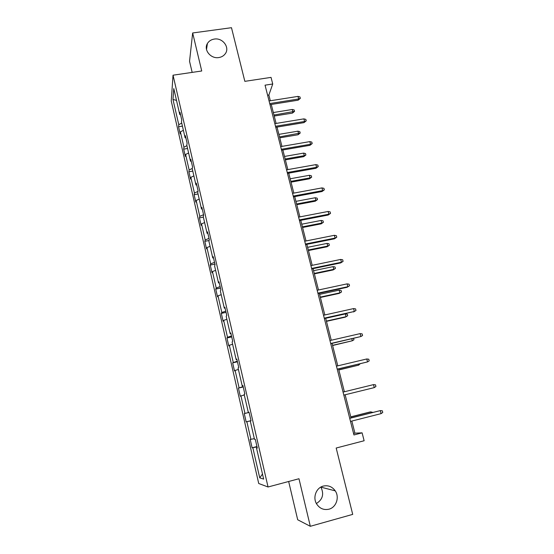 <?xml version="1.0" encoding="UTF-8"?>
<svg xmlns="http://www.w3.org/2000/svg" width="554" height="554" viewBox="0 0 554 554"><rect width="100%" height="100%" fill="white"/><g stroke="black" fill="none" stroke-linecap="round" stroke-linejoin="round"><path stroke-width="0.83" d="M320.863 487.077L320.898 487.132C324.228 494.092 322.719 499.556 316.382 503.531M323.294 486.08C328.203 485.041 332.185 486.634 335.246 490.865C339.706 497.25 336.243 507.436 328.931 509.202C323.702 510.303 319.568 508.503 316.528 503.808C312.581 497.298 316.279 487.721 323.294 486.08M214.308 39.071C222.847 37.513 230.291 47.845 225.049 54.036C223.518 55.968 221.441 57.138 218.816 57.554C210.79 59.049 203.339 49.86 207.404 43.524C208.906 41.044 211.213 39.563 214.308 39.071M288.662 481.488L297.692 519.763L310.316 526.3L298.973 478.739L268.046 486.987L173.035 75.199L201.732 70.988L192.66 32.97L189.544 61.293L192.162 72.394M192.66 32.97L231.482 27.7L244.847 81.348L271.038 77.387L272.734 83.993L265.054 85.171L353.944 434.959L362.101 432.847L354.913 433.159L351.838 421.061M310.316 526.3L352.711 514.382L336.181 448.027L364.13 440.749L362.101 432.847M173.035 75.199L171.248 101.022L258.725 483.504L268.046 486.987M257.035 446.912L252.105 447.784L256.952 446.552M262.485 474.037L259.736 477.86L252.853 447.826M254.341 438.65L250.193 439.44L252.105 447.784M250.92 439.419L246.862 421.705L246.163 421.85L250.99 420.659M249.085 412.377L244.279 413.603L246.163 421.85M244.958 413.402L240.948 395.909L240.298 396.235L238.435 388.091L243.227 386.955M243.144 386.595L238.435 388.091M239.065 387.71L235.104 370.432L234.501 370.931L232.659 362.884L237.431 361.79M237.278 361.125L232.659 362.884M233.248 362.337L229.335 345.267L228.774 345.931L226.953 337.988L231.711 336.929M231.489 335.973L227.5 337.268L226.953 337.988M227.5 337.268L223.636 320.406L223.117 321.237L221.316 313.384L226.053 312.366M225.769 311.126L221.829 312.504L221.316 313.384M221.829 312.504L218.006 295.843L217.528 296.84L215.748 289.084L220.464 288.101M220.111 286.584L216.219 288.038L215.748 289.084M216.219 288.038L212.445 271.578L212.009 272.734L210.25 265.061L214.938 264.119M214.53 262.333L210.672 263.863L210.25 265.061M210.672 263.863L206.947 247.603L206.545 248.905L204.814 241.329L209.114 240.498M209.01 238.365L205.202 239.979L204.814 241.329M205.202 239.979L201.518 223.906L201.157 225.367L199.44 217.881L203.366 217.14M203.553 214.689L199.786 216.372L199.44 217.881M199.786 216.372L196.151 200.493L195.825 202.099L194.129 194.696L198.041 193.99M197.979 191.379L194.44 193.048L194.129 194.696M194.44 193.048L190.846 177.356L190.555 179.101L188.879 171.788L192.778 171.11M192.3 168.437L189.156 169.995L188.879 171.788M189.156 169.995L185.597 154.483L185.348 156.373L183.693 149.144L187.571 148.493M186.92 145.66L183.935 147.212L183.693 149.144M183.935 147.212L180.417 131.88L180.202 133.902L178.568 126.755L182.425 126.132M181.726 123.085L178.769 124.692L178.568 126.755M178.769 124.692L172.98 99.45L173.79 88.592L179.766 114.56L179.981 112.33L181.698 119.782L181.47 121.963L185.098 137.745L185.355 135.661L187.093 143.195L186.823 145.238L190.5 161.207L190.791 159.275L192.55 166.906L192.245 168.79L195.964 184.96L196.296 183.173L198.076 190.901L197.73 192.633L201.497 208.996L201.871 207.369L203.671 215.187L203.283 216.766L207.092 233.331L207.515 231.863L209.336 239.778L208.906 241.191L212.764 257.963L213.221 256.668L215.07 264.68L214.592 265.927L218.505 282.907L219.003 281.778L220.873 289.894L220.353 290.968L224.315 308.163L224.862 307.207L226.752 315.42L226.191 316.32L230.201 333.737L230.789 332.954L232.708 341.278L232.098 341.998L236.156 359.629L236.8 359.034L238.739 367.461L238.082 368.001L242.195 385.854L242.881 385.446L244.847 393.984L244.141 394.33L248.303 412.418L249.044 412.204L251.038 420.853L250.283 421.005L254.494 439.329L255.283 439.308L257.305 448.068L256.495 448.027L263.649 479.106L259.736 477.86M251.031 420.818L250.283 421.005M251.004 420.708L246.862 421.705M249.051 412.245L248.303 412.418M244.3 395.016L240.948 395.909M242.943 385.716L242.195 385.854M238.421 369.47L235.104 370.432M236.911 359.525L236.156 359.629M232.611 344.235L229.335 345.267M230.956 333.667L230.201 333.737M226.877 319.305L223.636 320.406M225.076 308.128L224.315 308.163M221.212 294.673L218.006 295.843M219.266 282.907L218.505 282.907M215.61 270.345L212.445 271.578M213.532 257.998L212.764 257.963M210.077 246.301L206.947 247.603M207.861 233.393L207.092 233.331M204.613 222.549L201.518 223.906M202.265 209.093L201.497 208.996M199.211 199.073L196.151 200.493M196.739 185.084L195.964 184.96M193.872 175.881L190.846 177.356M191.275 161.366L190.5 161.207M188.595 152.952L185.597 154.483M185.881 137.932L185.098 137.745M183.381 130.287L180.417 131.88M180.549 114.775L179.766 114.56M270.331 100.759L268.877 95.025L272.734 83.993M351.035 417.91L345.149 394.773M344.38 391.761L338.57 368.916M337.788 365.841L332.068 343.383M331.271 340.246L325.655 318.169M324.838 314.963L319.319 293.26M318.488 289.998L313.058 268.655M312.207 265.331L306.868 244.342M306.009 240.962L300.76 220.326M299.887 216.891L294.721 196.601M293.835 193.111L288.752 173.153M287.851 169.607L282.859 149.982M281.944 146.388L277.035 127.088M276.107 123.438L271.273 104.457M267.61 95.226L268.877 95.025M353.57 433.505L354.913 433.159M176.504 100.406L172.98 99.45M257.243 447.798L256.495 448.027M244.279 413.603L249.092 412.425M270.006 104.658L298.128 100.184L298.661 98.972L269.729 103.563M297.99 96.396L299.956 96.929L300.33 98.363L298.661 98.972L297.99 96.396L269.071 100.96M300.33 98.363L298.128 100.184M292.29 109.477L294.195 109.983L294.555 111.368L292.45 113.092L292.941 111.97L292.29 109.477L273.33 112.538M294.555 111.368L273.967 115.045M292.45 113.092L274.223 116.049M275.76 127.295L304.001 122.621L304.562 121.478L275.504 126.284M303.876 118.868L305.85 119.387L306.23 120.834L304.562 121.478L303.876 118.868L274.832 123.646M306.23 120.834L304.001 122.621M281.584 150.203L309.942 145.314L310.524 144.255L281.349 149.275M309.831 141.609L311.805 142.101L312.193 143.569L310.524 144.255L309.831 141.609L280.67 146.609M312.193 143.569L309.942 145.314M297.927 131.173L299.832 131.658L300.192 133.05L298.066 134.747L298.578 133.694L297.927 131.173L278.884 134.366M300.192 133.05L279.528 136.9M298.066 134.747L279.77 137.835M303.62 153.112L305.531 153.569L305.898 154.982L303.744 156.643L304.278 155.66L303.62 153.112L284.507 156.443M305.898 154.982L304.278 155.66L285.158 159.005M303.744 156.643L285.372 159.864M287.471 173.381L315.953 168.278L316.556 167.294L287.256 172.536M315.856 164.621L317.837 165.085L318.231 166.567L316.556 167.294L315.856 164.621L286.57 169.836M318.231 166.567L315.953 168.278M309.381 175.299L311.293 175.736L311.667 177.162L309.485 178.79L310.046 177.876L309.381 175.299L290.185 178.776M311.667 177.162L310.046 177.876L290.843 181.366M309.485 178.79L291.044 182.148M293.433 196.843L322.033 191.518L322.663 190.604L293.239 196.081M321.957 187.903L323.945 188.339L324.339 189.842L322.663 190.604L321.957 187.903L292.547 193.346M324.339 189.842L322.033 191.518M315.205 197.743L317.123 198.152L317.497 199.599L315.295 201.192L315.884 200.347L315.205 197.743L295.933 201.358M317.497 199.599L315.884 200.347L296.598 203.983M315.295 201.192L296.778 204.682M299.465 220.582L328.183 215.028L328.847 214.197L299.292 219.903M328.127 211.462L330.115 211.877L330.516 213.394L328.847 214.197L328.127 211.462L298.592 217.14M330.516 213.394L328.183 215.028M321.098 220.444L323.017 220.831L323.397 222.292L321.175 223.844L321.777 223.082L321.098 220.444L301.743 224.204M323.397 222.292L321.777 223.082L302.422 226.856M321.175 223.844L302.581 227.479M305.573 244.605L334.415 238.822L335.101 238.075L305.42 244.023M334.374 235.305L336.368 235.692L336.77 237.23L335.101 238.075L334.374 235.305L304.714 241.225M336.77 237.23L334.415 238.822M327.054 243.407L328.979 243.767L329.367 245.249L327.116 246.759L327.746 246.073L327.054 243.407L307.629 247.319M329.367 245.249L327.746 246.073L308.308 249.999M327.116 246.759L308.446 250.54M311.75 268.925L340.717 262.908L341.43 262.243L311.625 268.434M340.696 259.438L342.691 259.798L343.099 261.356L341.43 262.243L340.696 259.438L310.905 265.601M343.099 261.356L340.717 262.908M333.086 266.633L335.018 266.973L335.405 268.468L333.127 269.943L333.785 269.334L333.086 266.633L313.578 270.698M335.405 268.468L333.785 269.334L314.27 273.413M333.127 269.943L314.381 273.87M318.003 293.537L347.095 287.284L347.836 286.709L317.906 293.142M347.095 283.87L349.096 284.202L349.512 285.774L347.836 286.709L347.095 283.87L317.179 290.275M349.512 285.774L347.095 287.284M339.187 290.137L341.119 290.448L341.513 291.958L339.214 293.398L339.893 292.865L339.187 290.137L319.596 294.361M341.513 291.958L339.893 292.865L320.295 297.103M339.214 293.398L320.385 297.47M324.339 318.46L354.325 311.466L324.263 318.155M353.57 308.592L355.578 308.897L355.993 310.489L354.325 311.466L353.57 308.592L323.522 315.254M355.993 310.489L353.549 311.957M345.357 313.917L347.296 314.201L347.697 315.732L345.364 317.123L346.077 316.673L345.357 313.917L325.69 318.294M347.697 315.732L346.077 316.673L326.396 321.078M345.364 317.123L326.465 321.355M330.752 343.688L360.889 336.534L330.696 343.487M360.128 333.626L362.136 333.896L362.558 335.509L360.889 336.534L360.128 333.626L329.949 340.551M332.615 345.516L352.33 340.765L332.566 345.329M353.597 338.425L353.951 339.782L352.33 340.765L351.825 338.833M337.241 369.234L367.537 361.914L337.213 369.13M366.762 358.971L368.777 359.214L369.206 360.841L367.537 361.914L366.762 358.971L336.458 366.159M338.833 369.968L358.66 365.148L338.813 369.878M360.183 363.77L358.66 365.148L358.41 364.193M374.269 387.606L375.937 386.491L375.501 384.836L373.486 384.628L374.269 387.606L343.812 395.099M373.486 384.628L343.051 392.087M381.083 413.63L382.752 412.46L382.315 410.791L380.293 410.611L381.083 413.63L350.495 421.4M349.719 418.346L380.293 410.611L349.699 418.249M371.041 412.848L370.792 411.892L369.975 412.003L350.765 416.857M372.828 412.391L370.792 411.892L350.793 416.947M335.246 490.865L320.898 487.132M207.404 43.524L206.51 49.493"/></g></svg>
